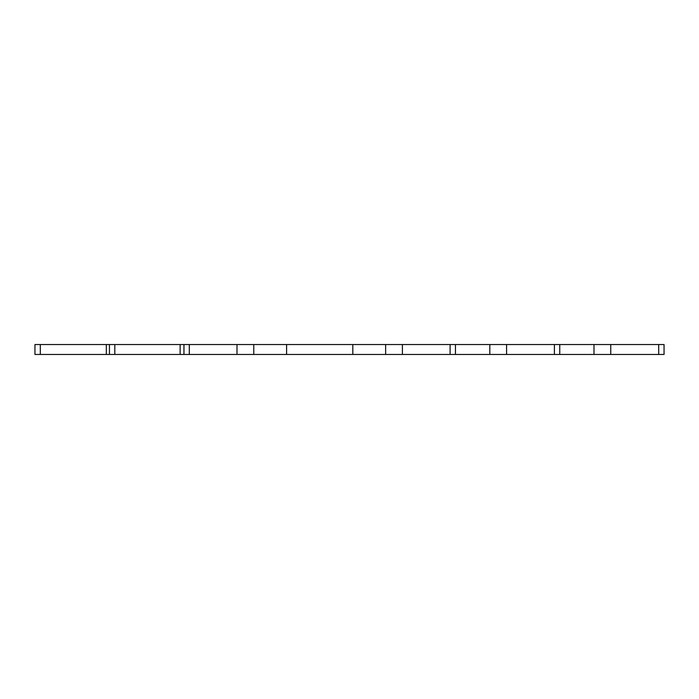 <?xml version="1.0" encoding="UTF-8"?>
<svg xmlns="http://www.w3.org/2000/svg" width="699" height="699" viewBox="0 0 699 699"><rect width="100%" height="100%" fill="white"/><g stroke="black" fill="none" stroke-linecap="round" stroke-linejoin="round"><path stroke-width="1.05" d="M664.05 354.463L34.95 354.463L34.95 344.537L664.05 344.537L664.05 354.463L664.05 344.537M106.335 344.537L106.335 354.463M109.446 344.537L109.446 354.463M180.132 344.537L180.132 354.463M183.951 344.537L183.951 354.463M236.996 354.463L236.996 344.537M253.763 354.463L253.763 344.537M286.59 354.463L286.59 344.537M352.812 354.463L352.812 344.537M385.638 354.463L385.638 344.537M402.406 354.463L402.406 344.537M455.451 354.463L455.451 344.537M489.816 354.463L489.816 344.537M506.574 354.463L506.574 344.537M559.75 354.463L559.75 344.537M593.993 354.463L593.993 344.537M610.751 354.463L610.751 344.537M40.306 354.463L40.306 344.537M114.811 354.463L114.811 344.537M189.307 354.463L189.307 344.537M450.095 344.537L450.095 354.463M554.394 344.537L554.394 354.463M658.694 344.537L658.694 354.463"/></g></svg>
